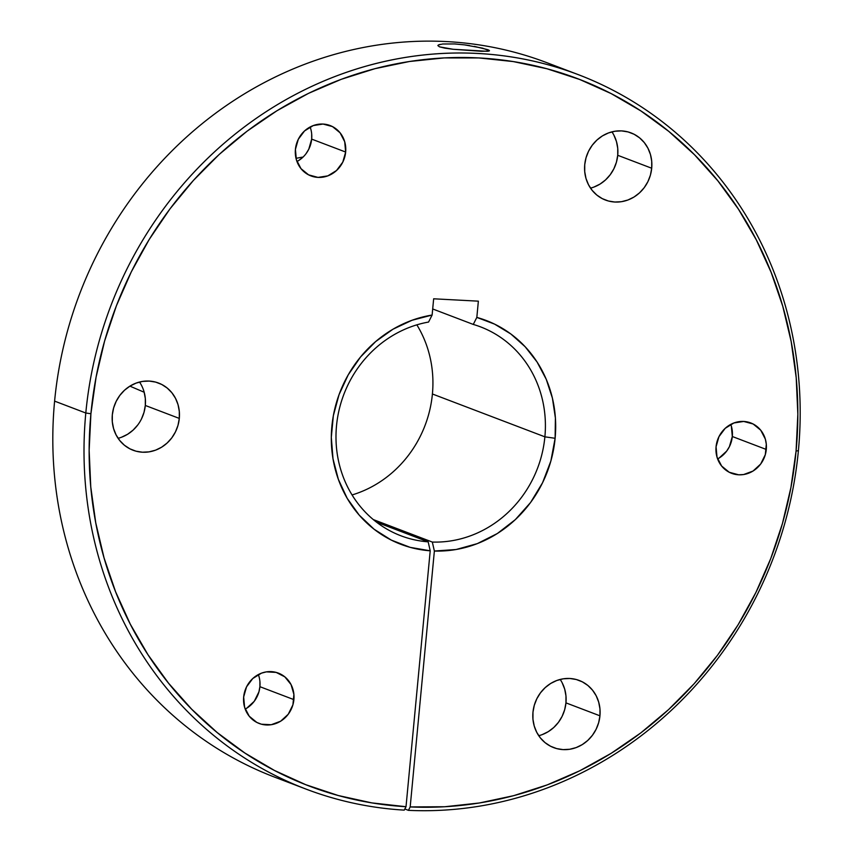 <?xml version="1.0" encoding="UTF-8"?>
<svg xmlns="http://www.w3.org/2000/svg" width="853" height="853" viewBox="0 0 853 853"><rect width="100%" height="100%" fill="white"/><g stroke="black" fill="none" stroke-linecap="round" stroke-linejoin="round"><path stroke-width="1.28" d="M474.375 46.403L487.841 49.698L487.681 51.265L487.841 49.698L489.142 50.316L488.833 51.116L481.401 51.276L453.06 49.271L439.498 46.84L437.866 45.497L438.549 44.889L442.739 43.993L454.66 43.94L464.586 44.878L482.531 48.141L489.483 50.785L487.234 51.297L453.06 49.271L444.839 48.152L439.498 46.84L437.856 45.572M245.195 709.099A26.955 24.993 110.9 0 0 259.898 686.686L293.89 699.631A26.955 24.993 -69.1 0 1 259.184 723.483A26.955 24.993 -69.1 0 1 243.659 696.976L244.598 707.286L249.225 716.221L256.828 722.438L261.402 724.208L271.201 724.73L280.626 721.222L288.261 714.228L292.92 704.813L293.901 694.406L291.054 684.586L284.827 676.855L276.148 672.399L266.349 671.876L261.487 673.145L252.797 678.498L246.528 686.868L243.659 696.976A26.955 24.993 -69.1 0 1 278.366 673.113A26.955 24.993 -69.1 0 1 293.89 699.631L259.898 686.686L258.928 691.868L254.269 701.283L246.645 708.278M296.961 161.516A26.955 24.993 110.9 0 0 311.665 139.103L345.657 152.047A26.955 24.993 -69.1 0 1 310.94 175.91A26.955 24.993 -69.1 0 1 295.415 149.392L296.364 159.703L300.992 168.649L308.594 174.854L318.009 177.403L327.819 175.878L336.509 170.525L342.778 162.155L345.657 152.047L344.708 141.737L340.08 132.801L332.478 126.585L323.052 124.048L313.254 125.572L304.553 130.925L298.294 139.284L295.415 149.392A26.955 24.993 -69.1 0 1 330.122 125.54A26.955 24.993 -69.1 0 1 345.657 152.047L311.665 139.103L308.786 149.211L306.024 153.7M717.608 458.925A26.955 24.993 110.9 0 0 732.311 436.512L766.293 449.456A26.955 24.993 -69.1 0 1 731.586 473.308A26.955 24.993 -69.1 0 1 716.062 446.801L717.01 457.112L721.638 466.047L729.24 472.263L738.655 474.801L743.603 474.545L753.039 471.048L760.663 464.053L765.322 454.638L766.303 444.221L765.354 439.146L760.727 430.2L753.124 423.984L743.699 421.446L733.9 422.971L725.199 428.323L718.94 436.693L716.062 446.801A26.955 24.993 -69.1 0 1 750.768 422.939A26.955 24.993 -69.1 0 1 766.293 449.456L732.311 436.512L729.432 446.62L726.671 451.109L719.047 458.104M538.744 735.702A35.933 33.31 110.9 0 0 565.955 702.872L599.947 715.816A35.933 33.31 -69.1 0 1 553.672 747.623A35.933 33.31 -69.1 0 1 532.965 712.276L532.954 719.25L534.234 726.02L536.74 732.332L540.397 737.941L545.056 742.632L550.537 746.226L556.625 748.582L563.097 749.616L569.687 749.275L576.17 747.58L582.268 744.605L587.76 740.447L592.43 735.275L596.108 729.294L598.646 722.726L599.947 715.816L599.958 708.843L598.678 702.072L596.172 695.76L592.515 690.152L587.856 685.46L582.375 681.867L576.287 679.51L569.815 678.476L563.215 678.817L556.742 680.513L550.643 683.488L545.152 687.646L540.482 692.817L536.804 698.799L534.266 705.367L532.965 712.276A35.933 33.31 -69.1 0 1 579.24 680.47A35.933 33.31 -69.1 0 1 599.947 715.816L565.955 702.872L564.654 709.771L562.116 716.349L558.448 722.331L553.768 727.502L548.276 731.65L542.177 734.636M118.098 438.303A35.933 33.31 110.9 0 0 145.309 405.463L179.301 418.407A35.933 33.31 -69.1 0 1 133.025 450.224A35.933 33.31 -69.1 0 1 112.319 414.867L112.308 421.84L113.588 428.611L116.104 434.923L119.751 440.543L124.41 445.234L129.891 448.827L135.979 451.184L142.451 452.207L149.051 451.866L155.523 450.181L161.622 447.196L167.113 443.038L171.794 437.877L175.462 431.885L178 425.316L179.301 418.407L179.311 411.445L178.042 404.663L175.526 398.351L171.869 392.743L167.209 388.051L161.729 384.458L155.641 382.101L149.179 381.078L142.579 381.408L136.107 383.104L129.997 386.089L124.506 390.237L119.836 395.408L116.157 401.39L113.62 407.969L112.319 414.867A35.933 33.31 -69.1 0 1 158.605 383.061A35.933 33.31 -69.1 0 1 179.301 418.407L145.309 405.463L144.008 412.372L141.481 418.94M590.511 188.129A35.933 33.31 110.9 0 0 617.721 155.289L651.703 168.233A35.933 33.31 -69.1 0 1 605.427 200.039A35.933 33.31 -69.1 0 1 584.731 164.693L584.721 171.666L585.99 178.437L588.506 184.749L592.163 190.358L596.812 195.049L602.293 198.642L608.392 200.999L614.853 202.033L621.453 201.692L627.925 199.997L634.024 197.022L639.515 192.863L644.196 187.692L647.875 181.71L650.412 175.142L651.703 168.233L651.724 161.26L650.444 154.489L647.928 148.177L644.271 142.568L639.622 137.877L634.142 134.284L628.053 131.927L621.581 130.893L614.981 131.234L608.509 132.929L602.41 135.904L596.919 140.063L592.238 145.234L588.559 151.216L586.032 157.784L584.731 164.693A35.933 33.31 -69.1 0 1 631.007 132.887A35.933 33.31 -69.1 0 1 651.703 168.233L617.721 155.289L616.42 162.198L613.883 168.766L610.204 174.748L605.534 179.919L600.043 184.077L593.933 187.052M578.163 74.606L546.976 62.727A382.283 354.443 110.9 0 0 54.603 401.123L85.801 413.012L90.919 413.737A378.284 350.743 -69.1 0 1 478.896 57.94A378.284 350.743 -69.1 0 1 796.073 451.024L798.397 450.693A382.283 354.443 110.9 0 0 477.861 53.451A382.283 354.443 110.9 0 0 85.801 413.012A382.283 354.443 110.9 0 0 404.247 810.126L406.017 806.714A378.284 350.743 -69.1 0 1 90.919 413.737L85.801 413.012A382.283 354.443 -69.1 0 1 578.163 74.606A382.283 354.443 -69.1 0 1 798.397 450.693A382.283 354.443 -69.1 0 1 408.416 810.35L404.834 808.985L408.416 810.35A382.283 354.443 110.9 0 0 798.397 450.693L796.073 451.024L790.934 487.5L782.468 523.454L770.76 558.534L755.939 592.398L738.122 624.748L717.49 655.253L694.235 683.626L668.581 709.589L640.784 732.919L611.1 753.37L579.816 770.749L547.221 784.899L513.645 795.678L479.386 802.982L444.797 806.746L410.186 806.927L434.369 551.027L456.099 549.513L477.36 543.606L497.352 533.52L515.319 519.637L530.587 502.492L542.583 482.702L550.867 461.036L555.122 438.282L544.886 436.832A111.786 103.65 110.9 0 0 473.276 324.428L476.827 317.412A119.772 111.05 -69.1 0 1 555.122 438.282L555.399 418.013L552.413 398.148L546.24 379.297L537.059 361.992L525.149 346.744L510.851 333.992L494.591 324.119L476.827 317.412L478.362 301.162L433.655 298.795L432.119 315.045L412.042 320.259L393.009 329.194L375.661 341.563L360.563 356.959L348.216 374.851L339.046 394.662L333.342 415.72L331.305 437.333L333.001 458.786L338.364 479.365L347.214 498.376L359.273 515.191L374.136 529.255L391.303 540.098L410.197 547.37L430.211 550.803L406.017 806.714L371.791 802.886L338.246 795.518L305.705 784.675L274.485 770.472L244.886 753.039L217.174 732.535L191.637 709.163L168.499 683.146L147.985 654.731L130.306 624.193L115.613 591.822L104.066 557.926L95.749 522.836L90.759 486.871L89.149 450.395L90.919 413.737L96.09 377.122L104.599 341.051L116.371 305.843L131.298 271.862L149.232 239.426L170.003 208.846L193.407 180.431L219.21 154.425L247.189 131.106L277.044 110.687L308.509 93.361L341.275 79.308L375.021 68.656L409.429 61.501L444.157 57.919L478.896 57.94L513.282 61.576L546.997 68.773L579.709 79.478L611.121 93.574L640.912 110.943L668.805 131.405L694.523 154.766L717.831 180.793L738.495 209.252L756.312 239.853L771.123 272.32L782.777 306.312L791.168 341.531L796.201 377.623L797.843 414.238L796.073 451.024A378.284 350.743 -69.1 0 1 410.186 806.927L408.416 810.35L410.186 806.927L434.369 551.027L432.322 542.06L373.283 519.573L432.322 542.06A111.786 103.65 110.9 0 0 544.886 436.832L432.407 393.99A111.786 103.65 110.9 0 0 416.85 324.844A111.786 103.65 -69.1 0 1 432.407 393.99L544.886 436.832A111.786 103.65 -69.1 0 1 432.322 542.06L434.369 551.027A119.772 111.05 -69.1 0 0 555.122 438.282L544.886 436.832A111.786 103.65 -69.1 0 0 480.484 326.848A111.786 103.65 -69.1 0 0 473.276 324.428L432.695 308.967L473.276 324.428L476.827 317.412L478.362 301.162L433.655 298.795L432.119 315.045L428.558 322.061A111.786 103.65 110.9 0 0 335.986 436.672A111.786 103.65 110.9 0 0 428.163 541.836A111.786 103.65 -69.1 0 1 400.91 535.78A111.786 103.65 -69.1 0 1 336.967 421.745A111.786 103.65 -69.1 0 1 428.558 322.061L432.119 315.045A119.772 111.05 -69.1 0 0 331.305 437.333A119.772 111.05 -69.1 0 0 430.211 550.803L428.163 541.836L430.211 550.803L406.017 806.714L404.247 810.126A382.283 354.443 -69.1 0 1 306.024 789.089A382.283 354.443 -69.1 0 1 85.801 413.012L54.603 401.123A382.283 354.443 -69.1 0 1 562.415 69.061M296.012 158.349A235.95 218.773 -69.1 0 1 303.092 157.048A235.95 218.773 110.9 0 0 296.012 158.349M464.586 44.878L469.598 45.582M442.739 43.993L454.66 43.94M438.549 44.889L440.191 44.377M129.912 386.142L144.2 392.252L129.912 386.142M352.065 494.953A111.786 103.65 110.9 0 0 432.407 393.99A111.786 103.65 -69.1 0 1 352.065 494.953M259.909 681.451L259.898 686.686A26.955 24.993 110.9 0 0 258.352 674.563M302.527 157.581L298.401 160.695M311.676 133.878L311.665 139.103A26.955 24.993 110.9 0 0 310.119 126.98M731.362 426.201L732.311 436.512A26.955 24.993 110.9 0 0 730.765 424.378M562.18 682.816L564.697 689.128L565.965 695.899L565.955 702.872A35.933 33.31 110.9 0 0 560.176 679.436M144.05 391.719L145.319 398.49L145.309 405.463A35.933 33.31 110.9 0 0 139.529 382.037M137.802 424.922L133.121 430.093L127.63 434.252L121.531 437.226M613.936 135.232L616.452 141.545L617.732 148.315L617.721 155.289A35.933 33.31 110.9 0 0 611.942 131.852M290.585 782.755A382.283 354.443 -69.1 0 1 54.603 401.123A382.283 354.443 110.9 0 0 274.837 777.211L306.024 789.089M376.536 522.175L428.163 541.836L376.536 522.175"/></g></svg>

